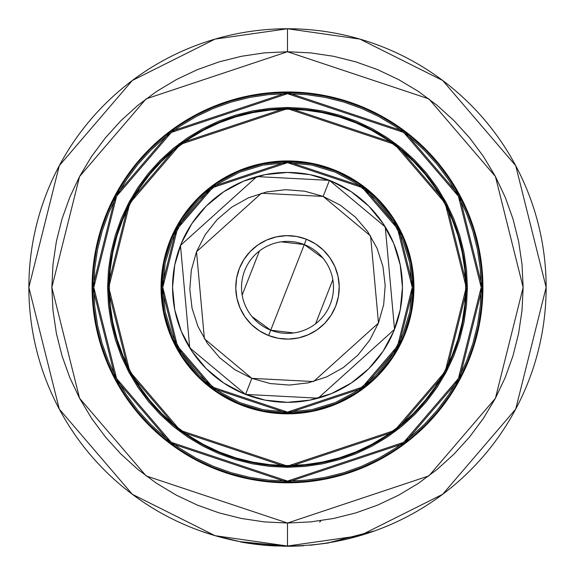 <?xml version="1.0" encoding="UTF-8"?>
<svg xmlns="http://www.w3.org/2000/svg" width="575" height="575" viewBox="0 0 575 575"><rect width="100%" height="100%" fill="white"/><g stroke="black" fill="none" stroke-linecap="round" stroke-linejoin="round"><path stroke-width="0.86" d="M287.5 412.103L212.671 387.162L177.452 346.078L162.782 287.385L177.452 228.692L212.671 187.608L287.5 162.667L287.5 161.518L211.981 186.688L176.439 228.153L161.632 287.385L176.439 346.617L211.981 388.082L287.5 413.253L287.5 412.103L287.5 413.253A125.868 125.868 0 0 1 161.632 287.385A125.868 125.868 0 0 1 287.5 161.518L262.947 163.933L239.329 171.098L217.573 182.728L198.497 198.382L182.843 217.458L171.213 239.214L164.048 262.832L161.632 287.385L164.048 311.938L171.213 335.556L182.843 357.312L198.497 376.388L217.573 392.042L239.329 403.672L262.947 410.838L287.5 413.253L312.053 410.838L335.671 403.672L357.427 392.042L376.503 376.388L392.157 357.312L403.787 335.556L410.952 311.938L413.368 287.385L410.952 262.832L403.787 239.214L392.157 217.458L376.503 198.382L357.427 182.728L335.671 171.098L312.053 163.933L287.5 161.518A125.868 125.868 0 0 1 413.368 287.385A125.868 125.868 0 0 1 287.5 413.253L363.019 388.082L398.561 346.617L413.368 287.385L398.561 228.153L363.019 186.688L287.5 161.518L287.5 162.667L362.329 187.608L397.548 228.692L412.217 287.385L397.548 346.078L362.329 387.162L287.5 412.103L263.17 409.709L239.775 402.608L218.213 391.086L199.309 375.576L183.799 356.673L172.277 335.11L165.176 311.715L162.782 287.385L165.176 263.055L172.277 239.66L183.799 218.097L199.309 199.194L218.213 183.684L239.775 172.162L263.17 165.061L287.5 162.667L311.83 165.061L335.225 172.162L356.787 183.684L375.691 199.194L391.201 218.097L402.723 239.66L409.824 263.055L412.217 287.385L409.824 311.715L402.723 335.11L391.201 356.673L375.691 375.576L356.787 391.086L335.225 402.608L311.83 409.709L287.5 412.103M287.5 160.942A126.442 126.442 0 0 1 413.942 287.385A126.442 126.442 0 0 1 287.5 413.827L312.168 411.398L335.886 404.203L357.751 392.517L376.912 376.798L392.632 357.636L404.318 335.771L411.513 312.053L413.942 287.385L411.513 262.717L404.318 238.999L392.632 217.134L376.912 197.972L357.751 182.253L335.886 170.567L312.168 163.372L287.5 160.942L262.832 163.372L239.114 170.567L217.249 182.253L198.088 197.972L182.368 217.134L170.682 238.999L163.487 262.717L161.058 287.385L163.487 312.053L170.682 335.771L182.368 357.636L198.088 376.798L217.249 392.517L239.114 404.203L262.832 411.398L287.5 413.827A126.442 126.442 0 0 1 161.058 287.385A126.442 126.442 0 0 1 287.5 160.942M287.522 413.827A126.442 126.442 0 0 0 312.132 411.405M312.203 411.391A126.442 126.442 0 0 0 411.506 312.088M411.52 312.017A126.442 126.442 0 0 0 413.942 287.407M413.942 287.363A126.442 126.442 0 0 0 411.52 262.753M411.506 262.682A126.442 126.442 0 0 0 312.203 163.379M312.132 163.365A126.442 126.442 0 0 0 287.522 160.942M203.478 444.497A178.171 178.171 0 0 0 287.5 465.556A178.171 178.171 0 0 1 109.329 287.385A178.171 178.171 0 0 1 287.5 109.214A178.171 178.171 0 0 0 203.478 130.273M188.614 139.172A178.171 178.171 0 0 0 139.287 188.499M130.388 203.363A178.171 178.171 0 0 0 130.388 371.407M139.287 386.271A178.171 178.171 0 0 0 188.614 435.598M269.963 109.502L287.5 108.639A178.746 178.746 0 0 1 466.246 287.385A178.746 178.746 0 0 1 287.5 466.131L180.255 430.38L129.785 371.5L108.754 287.385L129.785 203.27L180.255 144.39L287.5 108.639L287.5 107.489L179.565 143.47L128.771 202.731L107.604 287.385L128.771 372.039L179.565 431.3L287.5 467.281L287.5 466.131L287.5 467.281L305.131 466.411L322.597 463.824L339.717 459.533L356.342 453.589L372.305 446.042L387.442 436.964L401.623 426.449L414.704 414.589L426.564 401.508L437.079 387.327L446.15 372.19L453.704 356.227L459.648 339.609L463.939 322.482L466.526 305.016L467.396 287.385L466.526 269.754L463.939 252.288L459.648 235.168L453.704 218.543L446.15 202.58L437.079 187.443L426.564 173.262L414.704 160.181L401.623 148.321L387.442 137.806L372.305 128.735L356.342 121.181L339.717 115.237L322.597 110.946L305.131 108.359L287.5 107.489L269.869 108.359L252.403 110.946L235.283 115.237L218.658 121.181L202.695 128.735L187.558 137.806L173.377 148.321L160.296 160.181L148.436 173.262L137.921 187.443L128.85 202.58L121.296 218.543L115.352 235.168L111.061 252.288L108.474 269.754L107.604 287.385L108.474 305.016L111.061 322.482L115.352 339.609L121.296 356.227L128.85 372.19L137.921 387.327L148.436 401.508L160.296 414.589L173.377 426.449L187.558 436.964L202.695 446.042L218.658 453.589L235.283 459.533L252.403 463.824L269.869 466.411L287.5 467.281L395.435 431.3L446.229 372.039L467.396 287.385L446.229 202.731L395.435 143.47L287.5 107.489L287.5 108.639L394.745 144.39L445.215 203.27L466.246 287.385L445.215 371.5L394.745 430.38L287.5 466.131A178.746 178.746 0 0 1 108.754 287.385A178.746 178.746 0 0 1 287.5 108.639L305.303 109.53M287.5 481.074L171.285 442.333L116.596 378.53L93.811 287.385L116.596 196.24L171.285 132.437L287.5 93.696L287.5 92.546L170.595 131.517L115.582 195.694L92.661 287.385L115.582 379.076L170.595 443.253L287.5 482.224L287.5 481.074L287.5 482.224A194.839 194.839 0 0 1 92.661 287.385A194.839 194.839 0 0 1 287.5 92.546L268.403 93.488L249.493 96.291L230.942 100.934L212.937 107.381L195.651 115.553L179.256 125.386L163.897 136.771L149.73 149.615L136.886 163.782L125.501 179.141L115.668 195.536L107.496 212.822L101.049 230.827L96.406 249.377L93.603 268.288L92.661 287.385L93.603 306.482L96.406 325.4L101.049 343.943L107.496 361.948L115.668 379.234L125.501 395.629L136.886 410.988L149.73 425.155L163.897 437.999L179.256 449.384L195.651 459.217L212.937 467.389L230.942 473.836L249.493 478.479L268.403 481.282L287.5 482.224L306.597 481.282L325.507 478.479L344.058 473.836L362.063 467.389L379.349 459.217L395.744 449.384L411.103 437.999L425.27 425.155L438.114 410.988L449.499 395.629L459.332 379.234L467.504 361.948L473.951 343.943L478.594 325.4L481.397 306.482L482.339 287.385L481.397 268.288L478.594 249.377L473.951 230.827L467.504 212.822L459.332 195.536L449.499 179.141L438.114 163.782L425.27 149.615L411.103 136.771L395.744 125.386L379.349 115.553L362.063 107.381L344.058 100.934L325.507 96.291L306.597 93.488L287.5 92.546A194.839 194.839 0 0 1 482.339 287.385A194.839 194.839 0 0 1 287.5 482.224L404.405 443.253L459.418 379.076L482.339 287.385L459.418 195.694L404.405 131.517L287.5 92.546L287.5 93.696L403.715 132.437L458.404 196.24L481.189 287.385L458.404 378.53L403.715 442.333L287.5 481.074L268.518 480.139L249.715 477.351L231.272 472.736L213.375 466.332L196.197 458.203L179.889 448.428L164.623 437.108L150.542 424.343L137.777 410.262L126.457 394.996L116.682 378.688L108.553 361.51L102.149 343.613L97.534 325.17L94.746 306.367L93.811 287.385L94.746 268.403L97.534 249.6L102.149 231.157L108.553 213.26L116.682 196.082L126.457 179.774L137.777 164.507L150.542 150.427L164.623 137.662L179.889 126.342L196.197 116.567L213.375 108.438L231.272 102.034L249.715 97.419L268.518 94.631L287.5 93.696L306.482 94.631L325.285 97.419L343.728 102.034L361.625 108.438L378.803 116.567L395.111 126.342L410.378 137.662L424.458 150.427L437.223 164.507L448.543 179.774L458.318 196.082L466.447 213.26L472.851 231.157L477.466 249.6L480.254 268.403L481.189 287.385L480.254 306.367L477.466 325.17L472.851 343.613L466.447 361.51L458.318 378.688L448.543 394.996L437.223 410.262L424.458 424.343L410.378 437.108L395.111 448.428L378.803 458.203L361.625 466.332L343.728 472.736L325.285 477.351L306.482 480.139L287.5 481.074M344.087 100.345A195.414 195.414 0 0 0 287.5 91.971A195.414 195.414 0 0 1 482.914 287.385A195.414 195.414 0 0 1 287.5 482.799A195.414 195.414 0 0 0 306.626 481.857M306.683 481.857A195.414 195.414 0 0 0 344.087 474.425M344.36 474.339A195.414 195.414 0 0 0 474.454 344.245M474.54 343.972A195.414 195.414 0 0 0 481.972 306.568M481.972 306.511A195.414 195.414 0 0 0 481.972 268.259M481.972 268.202A195.414 195.414 0 0 0 474.54 230.798M474.454 230.525A195.414 195.414 0 0 0 344.36 100.431M287.5 28.75A258.635 258.635 0 0 1 546.135 287.385A258.635 258.635 0 0 1 287.5 546.02L359.921 535.677L442.678 494.292L515.71 409.098L546.135 287.385L515.71 165.672L442.678 80.478L359.921 39.093L287.5 28.75L287.5 51.743L428.885 98.871L495.42 176.496L523.142 287.385L495.42 398.274L428.885 475.899L287.5 523.027L146.115 475.899L79.58 398.274L51.858 287.385L79.58 176.496L146.115 98.871L287.5 51.743L287.5 28.75L215.079 39.093L132.322 80.478L59.29 165.672L28.865 287.385L59.29 409.098L132.322 494.292L215.079 535.677L287.5 546.02L287.5 523.027L287.5 546.02A258.635 258.635 0 0 1 28.865 287.385A258.635 258.635 0 0 1 287.5 28.75L287.5 40.243M214.338 535.454L228.577 539.221M203.73 532.076L204.441 532.321M306.842 545.294L309.587 545.078M319.657 522.165L320.843 520.663M371.242 532.091L376.611 530.186M346.675 539.163L360.633 535.469M374.828 530.84L328.728 542.714M287.5 546.02L287.5 534.527M287.5 51.743L310.601 52.871L333.471 56.271L355.903 61.884L377.674 69.676L398.583 79.566L418.42 91.454L436.993 105.232L454.128 120.757L469.653 137.892L483.431 156.465L495.319 176.302L505.209 197.211L513.001 218.982L518.614 241.414L522.014 264.284L523.142 287.385L522.014 310.486L518.614 333.356L513.001 355.788L505.209 377.559L495.319 398.468L483.431 418.305L469.653 436.878L454.128 454.013L436.993 469.538L418.42 483.316L398.583 495.204L377.674 505.094L355.903 512.886L333.471 518.499L310.601 521.899L287.5 523.027L264.399 521.899L241.529 518.499L219.097 512.886L197.326 505.094L176.417 495.204L156.58 483.316L138.007 469.538L120.872 454.013L105.347 436.878L91.569 418.305L79.681 398.468L69.791 377.559L61.999 355.788L56.386 333.356L52.986 310.486L51.858 287.385L52.986 264.284L56.386 241.414L61.999 218.982L69.791 197.211L79.681 176.302L91.569 156.465L105.347 137.892L120.872 120.757L138.007 105.232L156.58 91.454L176.417 79.566L197.326 69.676L219.097 61.884L241.529 56.271L264.399 52.871L287.5 51.743M230.913 474.425A195.414 195.414 0 0 0 287.5 482.799L306.655 481.857L325.623 479.047L344.224 474.382L362.279 467.921L379.615 459.727L396.067 449.866L411.47 438.445L425.68 425.565L438.56 411.355L449.981 395.952L459.842 379.5L468.036 362.164L474.497 344.109L479.162 325.507L481.972 306.54L482.914 287.385L481.972 268.23L479.162 249.263L474.497 230.661L468.036 212.606L459.842 195.27L449.981 178.818L438.56 163.415L425.68 149.205L411.47 136.325L396.067 124.904L379.615 115.043L362.279 106.849L344.224 100.388L325.623 95.723L306.655 92.913L287.5 91.971L268.345 92.913L249.377 95.723L230.776 100.388L212.721 106.849L195.385 115.043L178.933 124.904L163.53 136.325L149.32 149.205L136.44 163.415L125.019 178.818L115.158 195.27L106.964 212.606L100.503 230.661L95.838 249.263L93.028 268.23L92.086 287.385L93.028 306.54L95.838 325.507L100.503 344.109L106.964 362.164L115.158 379.5L125.019 395.952L136.44 411.355L149.32 425.565L163.53 438.445L178.933 449.866L195.385 459.727L212.721 467.921L230.776 474.382L249.377 479.047L268.345 481.857L287.5 482.799A195.414 195.414 0 0 1 92.086 287.385A195.414 195.414 0 0 1 287.5 91.971A195.414 195.414 0 0 0 268.374 92.913M268.317 92.913A195.414 195.414 0 0 0 230.913 100.345M230.64 100.431A195.414 195.414 0 0 0 100.546 230.525M100.46 230.798A195.414 195.414 0 0 0 93.028 268.202M93.028 268.259A195.414 195.414 0 0 0 93.028 306.511M93.028 306.568A195.414 195.414 0 0 0 100.46 343.972M100.546 344.245A195.414 195.414 0 0 0 230.64 474.339M362.279 106.849L379.615 115.043M468.036 212.606L474.497 230.661M468.036 362.164L459.842 379.5M362.279 467.921L344.224 474.382M212.721 467.921L195.385 459.727M106.964 362.164L100.503 344.109M106.964 212.606L115.158 195.27M212.721 106.849L230.776 100.388M425.673 173.988L436.123 188.083M465.383 304.908L462.81 322.259M400.897 425.558L386.802 436.008M305.037 465.268L287.5 466.131L269.697 465.24M149.327 400.782L138.877 386.688M109.617 269.862L112.19 252.511M174.103 149.213L188.197 138.762M371.522 130.273A178.171 178.171 0 0 0 287.5 109.214A178.171 178.171 0 0 1 465.671 287.385A178.171 178.171 0 0 1 287.5 465.556A178.171 178.171 0 0 0 371.522 444.497M386.386 435.598A178.171 178.171 0 0 0 435.713 386.271M444.612 371.407A178.171 178.171 0 0 0 444.612 203.363M435.713 188.499A178.171 178.171 0 0 0 386.386 139.172M287.5 109.214L304.966 110.069L322.259 112.635L339.221 116.883L355.681 122.777L371.486 130.252L386.486 139.243L400.531 149.658L413.482 161.403L425.227 174.354L435.642 188.399L444.633 203.399L452.108 219.204L458.002 235.664L462.25 252.626L464.816 269.919L465.671 287.385L464.816 304.851L462.25 322.144L458.002 339.106L452.108 355.566L444.633 371.371L435.642 386.371L425.227 400.416L413.482 413.368L400.531 425.112L386.486 435.527L371.486 444.518L355.681 451.993L339.221 457.887L322.259 462.135L304.966 464.701L287.5 465.556L270.034 464.701L252.741 462.135L235.779 457.887L219.319 451.993L203.514 444.518L188.514 435.527L174.469 425.112L161.518 413.368L149.773 400.416L139.358 386.371L130.367 371.371L122.892 355.566L116.998 339.106L112.75 322.144L110.184 304.851L109.329 287.385L110.184 269.919L112.75 252.626L116.998 235.664L122.892 219.204L130.367 203.399L139.358 188.399L149.773 174.354L161.518 161.403L174.469 149.658L188.514 139.243L203.514 130.252L219.319 122.777L235.779 116.883L252.741 112.635L270.034 110.069L287.5 109.214M287.478 160.942A126.442 126.442 0 0 0 262.868 163.365M262.797 163.379A126.442 126.442 0 0 0 163.494 262.682M163.48 262.753A126.442 126.442 0 0 0 161.058 287.363M161.058 287.407A126.442 126.442 0 0 0 163.48 312.017M163.494 312.088A126.442 126.442 0 0 0 262.797 411.391M262.868 411.405A126.442 126.442 0 0 0 287.478 413.827M287.5 402.335L309.925 400.128L331.488 393.588L351.361 382.964L368.783 368.668L383.079 351.246L393.702 331.373L400.243 309.81L402.45 287.385L400.243 264.96L393.702 243.397L383.079 223.524L368.783 206.102L351.361 191.806L331.488 181.19L309.925 174.642L287.5 172.435L265.075 174.642L243.513 181.19L223.639 191.806L206.217 206.102L191.921 223.524L181.298 243.397L174.757 264.96L172.55 287.385L174.757 309.81L181.298 331.373L191.921 351.246L206.217 368.668L223.639 382.964L243.513 393.588L265.075 400.128L287.5 402.335M351.361 191.806L368.783 206.102M383.079 351.246L368.783 368.668M223.639 382.964L206.217 368.668M191.921 223.524L206.217 206.102M239.48 541.528L214.259 535.433M214.072 535.375L200.186 530.84M245.575 542.829L244.936 542.728M299.898 545.955L287.5 546.25L302.543 545.812L287.5 546.25L240.544 541.722M257.801 544.539L246.653 543.008M242.995 542.398L240.659 541.981M243.491 542.484L245.59 542.836M255.207 544.23L256.062 544.331M328.648 542.958L309.954 545.273L328.648 542.958M299.539 545.97L287.5 546.25L263.903 545.172L273.607 545.876M288.779 546.25L287.629 546.02M263.903 545.172L240.501 541.945L249.579 543.454M302.313 545.826L300.668 545.912M303.528 545.754L302.536 545.812M274.318 545.912L289.599 546.243M262.035 544.992L271.163 545.732M269.553 545.625L267.095 545.445M260.065 544.791L253.712 544.036M302.04 545.84L301.35 545.876M299.194 545.984L297.943 546.042M297.246 546.063L296.736 546.085M295.054 546.142L289.793 546.243M288.988 546.243L288.499 546.25M286.336 546.25L267.907 545.51M267.835 545.503L255.609 544.281M244.274 542.613L243.448 542.477M243.096 542.412L241.162 542.067M241.018 542.045L240.501 541.945M283.403 546.214L282.763 546.207M254.883 544.187L246.488 542.98M281.261 241.831L304.276 244.576L270.724 330.194L251.972 316.566M242.161 295.047L259.44 250.959M293.739 332.939L270.724 330.194A45.978 45.978 0 0 1 244.691 270.609A45.978 45.978 0 0 1 304.276 244.576A45.978 45.978 0 0 0 244.691 270.609A45.978 45.978 0 0 0 270.724 330.194L268.626 335.548A51.728 51.728 0 0 1 239.337 268.511A51.728 51.728 0 0 1 306.374 239.222L304.276 244.576L306.374 239.222L296.614 236.469L286.508 235.671L276.438 236.857L266.793 239.983L257.945 244.936L250.226 251.519L243.944 259.476L239.337 268.511L236.584 278.271L235.786 288.377L236.972 298.447L240.098 308.092L245.051 316.94L251.634 324.659L259.591 330.941L268.626 335.548L278.386 338.301L288.492 339.099L298.562 337.913L308.207 334.787L317.055 329.834L324.774 323.251L331.056 315.294L335.663 306.259L338.416 296.499L339.214 286.393L338.028 276.323L334.902 266.678L329.949 257.83L323.366 250.111L315.409 243.829L306.374 239.222A51.728 51.728 0 0 1 335.663 306.259A51.728 51.728 0 0 1 268.626 335.548L270.724 330.194A45.978 45.978 0 0 0 330.309 304.161A45.978 45.978 0 0 0 304.276 244.576A45.978 45.978 0 0 1 330.309 304.161A45.978 45.978 0 0 1 270.724 330.194L304.276 244.576L323.028 258.204M323.15 196.413L370.602 236.002L378.472 323.035L313.562 381.548L251.85 378.357L245.554 394.407L318.162 398.173L394.522 329.331L385.272 226.931L329.446 180.363L323.15 196.413L329.446 180.363A114.95 114.95 0 0 1 394.522 329.331A114.95 114.95 0 0 1 245.554 394.407A114.95 114.95 0 0 1 180.478 245.439A114.95 114.95 0 0 1 329.446 180.363L256.838 176.597L180.478 245.439L189.728 347.839L245.554 394.407L251.85 378.357L204.398 338.768L196.528 251.735L261.438 193.222L323.15 196.413L340.213 205.117L355.249 216.983L367.684 231.553L377.035 248.271L382.943 266.491L385.185 285.509L383.676 304.606L378.472 323.035L369.768 340.098L357.902 355.134L343.332 367.569L326.614 376.92L308.394 382.828L289.376 385.07L270.279 383.561L251.85 378.357L234.787 369.653L219.751 357.787L207.316 343.217L197.965 326.499L192.057 308.279L189.815 289.261L191.324 270.164L196.528 251.735L205.232 234.672L217.098 219.636L231.667 207.201L248.386 197.85L266.606 191.942L285.624 189.7L304.721 191.209L323.15 196.413M329.41 180.349L319.808 177.071M308.84 174.433L307.798 174.239M307.661 174.218L297.67 172.888M286.4 172.442L275.137 173.104M263.997 174.865L262.955 175.088M262.789 175.123L253.079 177.711M242.492 181.614L232.343 186.53M222.726 192.424L221.849 193.028M221.785 193.071L213.728 199.23M205.44 206.885L197.944 215.316M191.317 224.444L190.735 225.335M190.692 225.4L185.61 234.176M180.881 244.418L180.493 245.41M180.464 245.475L177.186 255.077M174.548 266.045L174.354 267.088M174.34 267.167L173.003 277.215M172.558 288.485L173.219 299.748M174.98 310.888L175.202 311.93M175.21 311.973L177.826 321.806M181.729 332.393L186.645 342.542M192.539 352.159L193.143 353.036M193.186 353.1L199.345 361.158M207 369.445L215.431 376.941M224.559 383.568L225.4 384.114M225.515 384.193L234.291 389.275M244.533 394.004L245.525 394.393M245.59 394.421L255.192 397.699M266.16 400.337L267.202 400.531M267.339 400.552L277.33 401.882M288.6 402.327L299.863 401.666M311.003 399.905L312.045 399.683M312.211 399.647L321.921 397.059M332.508 393.156L342.657 388.24M352.274 382.346L353.151 381.743M353.215 381.699L361.272 375.54M369.56 367.885L377.056 359.454M383.683 350.326L384.265 349.435M384.308 349.37L389.39 340.594M394.119 330.352L394.507 329.36M394.536 329.295L397.814 319.693M400.452 308.725L400.646 307.683M400.66 307.603L401.997 297.555M402.442 286.285L401.781 275.022M400.02 263.882L399.798 262.84M399.79 262.804L397.174 252.964M393.271 242.377L388.355 232.228M382.461 222.611L381.857 221.734M381.814 221.67L375.655 213.612M368 205.325L359.569 197.829M350.441 191.202L349.6 190.656M349.485 190.577L340.709 185.495M330.467 180.773L329.475 180.377M332.839 279.723L315.56 323.811"/></g></svg>
